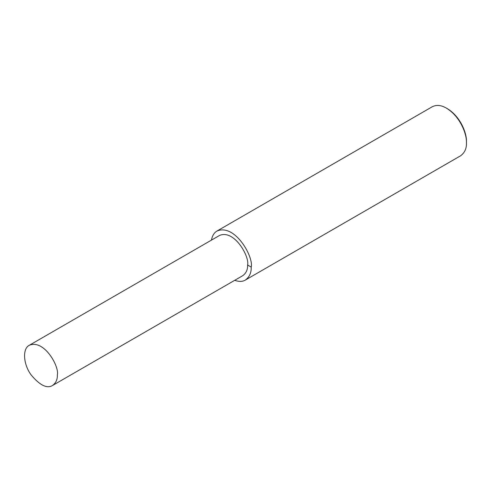 <?xml version="1.0" encoding="UTF-8"?>
<svg xmlns="http://www.w3.org/2000/svg" width="491" height="491" viewBox="0 0 491 491"><rect width="100%" height="100%" fill="white"/><g stroke="black" fill="none" stroke-linecap="round" stroke-linejoin="round"><path stroke-width="0.74" d="M234.686 280.33C239.111 281.816 242.658 281.73 245.334 280.066L460.583 155.794C464.725 152.732 466.683 148.411 466.45 142.832L466.45 141.672C466.904 133.877 460.865 116.846 447.43 108.726L446.429 108.149C441.219 105.099 436.499 104.632 432.27 106.743L217.022 231.022C214.113 232.709 212.259 235.741 211.461 240.111M466.45 142.832C466.929 134.626 460.57 116.698 446.429 108.149M245.334 280.066C249.477 277.004 251.435 272.683 251.202 267.104C253.847 257.167 235.115 223.399 217.022 231.022M52.537 385.49L242.787 275.654C246.181 273.137 247.789 269.596 247.599 265.023C249.766 256.873 234.41 229.187 219.569 235.435L29.319 345.271C22.279 348.598 23.28 364.23 31.007 374.762C39.74 385.275 46.921 388.854 52.537 385.49C55.931 382.98 57.539 379.439 57.349 374.86C59.515 366.716 44.159 339.029 29.319 345.271M247.599 265.023L251.202 267.104"/></g></svg>
